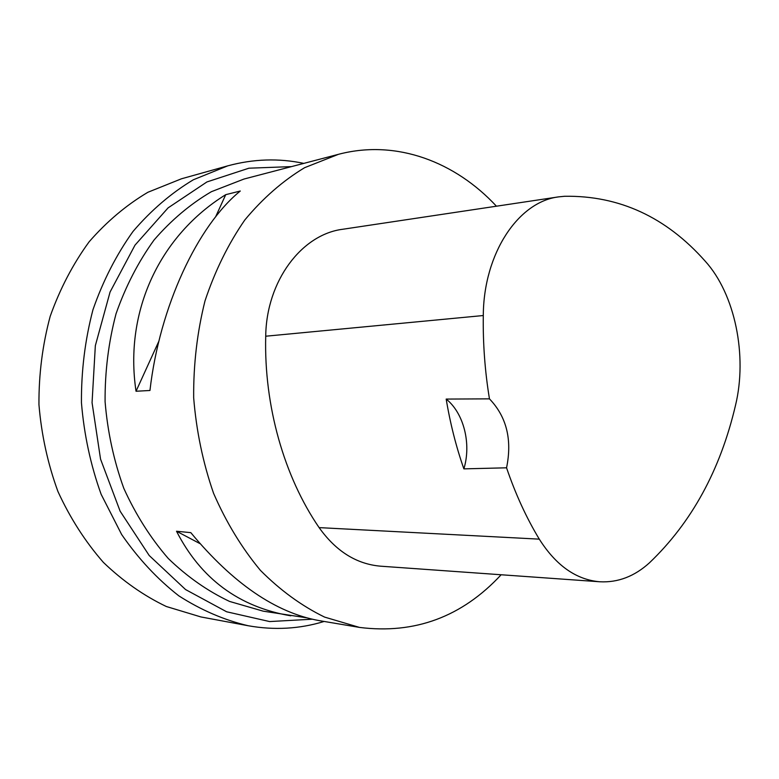 <?xml version="1.0" encoding="UTF-8"?>
<svg xmlns="http://www.w3.org/2000/svg" width="779" height="779" viewBox="0 0 779 779"><rect width="100%" height="100%" fill="white"/><g stroke="black" fill="none" stroke-linecap="round" stroke-linejoin="round"><path stroke-width="1.17" d="M306.546 617.786L263.175 611.155L229.581 601.437C207.633 591.086 187.194 576.752 168.245 558.455C150.571 538.055 135.75 514.676 123.793 488.306C113.802 460.662 107.57 431.79 105.087 401.691C104.892 371.495 108.544 342.185 116.042 313.762C125.614 286.438 138.302 261.832 154.096 239.951C171.351 220.038 190.446 203.962 211.382 191.702L243.983 179.043L339.615 154.018C396.862 139.441 455.306 161.876 496.437 206.201M501.15 574.756C462.083 616.832 414.876 634.379 359.518 627.416L324.57 617.085C301.677 605.916 280.294 590.336 260.4 570.345C241.821 548.007 226.202 522.319 213.563 493.282C202.978 462.814 196.347 430.972 193.669 397.757C193.396 364.445 197.175 332.136 205.013 300.85C215.033 270.81 228.305 243.837 244.84 219.941C262.874 198.255 282.796 180.845 304.608 167.689L338.505 154.3M225.725 194.672L240.283 191.021C197.759 225.452 159.568 306.556 149.958 390.483L136.033 391.253C123.89 310.208 160.737 234.907 225.725 194.672L215.588 216.893M290.791 615.819C238.919 606.968 200.826 578.778 176.512 531.239L190.816 532.651C232.97 583.471 275.776 612.791 319.224 620.62L359.518 627.416M446.182 399.072L489.455 398.858C484.937 371.33 482.883 343.558 483.292 315.534C483.613 253.243 518.463 201.615 558.699 196.863L564.668 196.269C619.286 195.461 666.133 217.098 705.209 261.179C735.064 294.014 747.597 355.672 735.483 405.44C720.302 470.058 691.645 522.495 649.52 562.75C634.544 576.372 617.971 582.721 599.811 581.777C576.197 579.751 556.031 565.544 539.292 539.146C526.4 517.821 515.484 494.042 506.554 467.809L463.875 468.87C456.114 446.669 450.213 423.406 446.182 399.072C463.836 413.113 471.509 443.884 463.875 468.87M599.811 581.777L380.727 566.197C356.519 564.152 335.992 551.289 319.117 527.617C284.208 476.767 263.896 405.84 265.717 336.216C266.369 280.878 301.765 234.304 342.828 229.25L558.699 196.863M489.455 398.858C506.632 416.755 512.329 439.736 506.554 467.809M158.926 341.075L136.033 391.253M176.512 531.239L199.94 543.606M291.492 166.609L248.881 168.206L206.922 181.945L168.089 207.876L134.991 245.161L110.073 292.008L95.34 345.672L92.058 402.675L100.549 459.133L120.132 511.199L149.217 555.524L185.577 589.567L226.601 611.768L269.631 621.564L312.184 619.217M227.721 165.859L181.468 178.79L147.903 192.267C126.393 205.023 106.801 221.528 89.137 241.792C72.963 263.984 59.973 288.834 50.187 316.332C42.514 344.912 38.765 374.339 38.95 404.632C41.453 434.818 47.792 463.797 57.967 491.578C70.159 518.113 85.3 541.707 103.373 562.38C122.77 580.998 143.745 595.701 166.307 606.5L200.924 616.949L248.141 625.732C224.186 620.074 201.07 610.103 178.79 595.818C157.416 579.138 138.37 558.709 121.67 534.55L101.153 494.344C90.627 465.082 84.064 434.555 81.444 402.743C81.23 370.823 85.067 339.829 92.954 309.76C103.023 280.829 116.373 254.733 133.005 231.46C151.155 210.252 171.273 193.026 193.338 179.774L227.721 165.859C253.389 158.897 278.755 158.079 303.82 163.386M324.161 621.447C299.672 628.955 274.335 630.386 248.141 625.732M539.292 539.146L319.117 527.617M483.292 315.534L265.717 336.216"/></g></svg>
